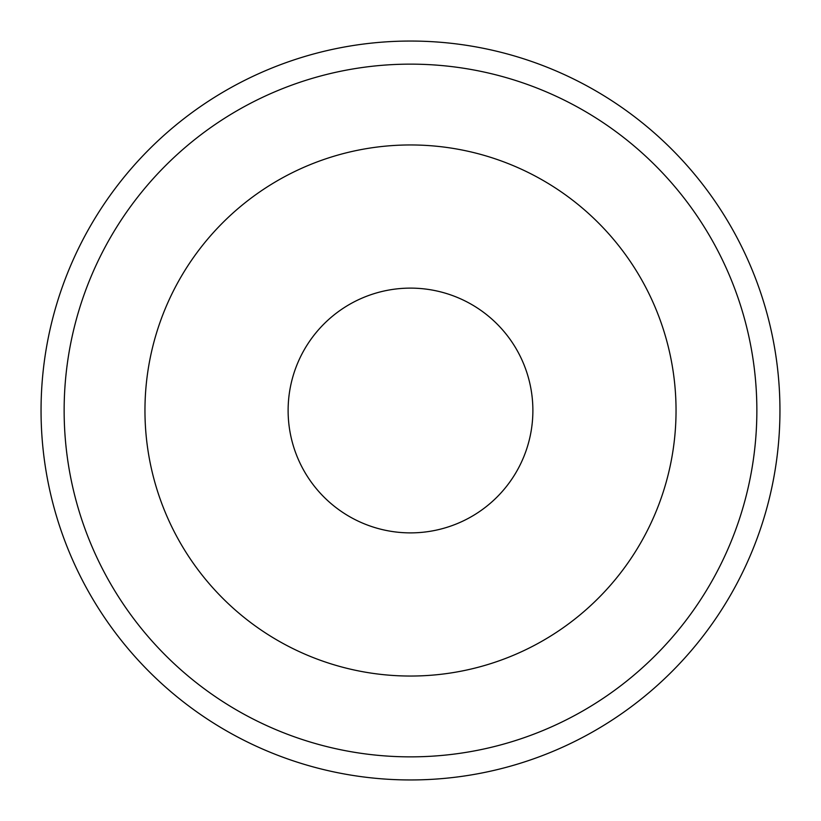 <?xml version="1.0" encoding="UTF-8"?>
<svg xmlns="http://www.w3.org/2000/svg" width="821" height="821" viewBox="0 0 821 821"><rect width="100%" height="100%" fill="white"/><g stroke="black" fill="none" stroke-linecap="round" stroke-linejoin="round"><path stroke-width="1.23" d="M756.859 410.5A346.359 346.359 0 0 0 410.5 64.141A346.359 346.359 0 0 0 64.141 410.5A346.359 346.359 0 0 0 410.5 756.859A346.359 346.359 0 0 0 756.859 410.5M41.05 410.5A369.45 369.45 0 0 1 410.5 41.05A369.45 369.45 0 0 1 779.95 410.5A369.45 369.45 0 0 1 410.5 779.95A369.45 369.45 0 0 1 41.05 410.5M288.12 410.5A122.38 122.38 0 0 0 410.5 532.88A122.38 122.38 0 0 0 532.88 410.5A122.38 122.38 0 0 0 410.5 288.12A122.38 122.38 0 0 0 288.12 410.5M144.958 410.5A265.542 265.542 0 0 0 410.5 676.042A265.542 265.542 0 0 0 676.042 410.5A265.542 265.542 0 0 0 410.5 144.958A265.542 265.542 0 0 0 144.958 410.5"/></g></svg>
